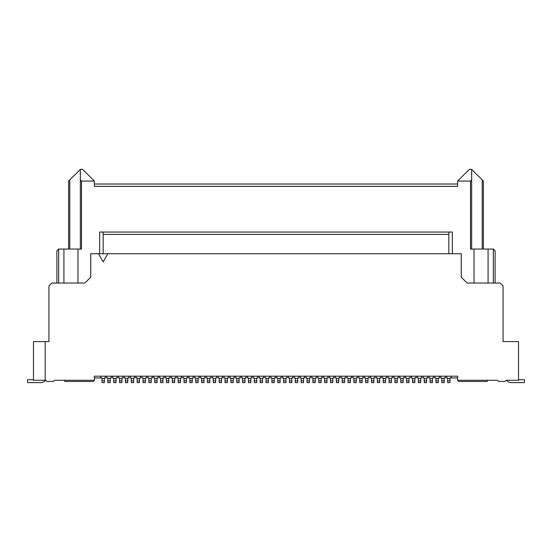 <?xml version="1.0" encoding="UTF-8"?>
<svg xmlns="http://www.w3.org/2000/svg" width="552" height="552" viewBox="0 0 552 552"><rect width="100%" height="100%" fill="white"/><g stroke="black" fill="none" stroke-linecap="round" stroke-linejoin="round"><path stroke-width="0.83" d="M77.984 283.031L77.984 249.049L81.496 249.049L81.496 181.09L94.385 181.09L82.669 169.374L80.33 169.374L68.607 181.09L68.607 249.049M69.78 179.917L69.78 249.049M136.04 376.181L136.04 377.941L137.151 377.941L137.151 378.52L139.497 378.52L139.497 382.626L137.151 382.626L137.151 380.866L139.497 380.866M488.078 380.28L497.449 380.28L498.622 381.453L505.066 381.453L506.239 380.28L518.542 380.28L518.542 341.612L503.072 341.612L503.072 285.957L500.147 283.031L467.102 283.031L461.244 277.173L461.244 253.741L90.756 253.741L90.756 277.173L84.898 283.031L51.853 283.031L48.928 285.957L48.928 341.612L33.458 341.612L33.458 380.28L45.761 380.28L46.934 381.453L53.378 381.453L54.551 380.28L63.922 380.28L65.095 381.453L93.212 381.453L94.385 380.28L94.385 376.181L457.615 376.181L457.615 380.28L488.078 380.28L486.905 381.453L458.788 381.453L457.615 380.28M77.984 249.049L63.922 249.049L63.922 283.031M146.466 376.181L146.466 377.941L145.355 377.941L145.355 382.626L143.009 382.626L143.009 380.866L145.355 380.866M141.898 376.181L141.898 377.941L143.009 377.941L143.009 378.52L145.355 378.52M58.65 283.031L58.65 249.049L63.922 249.049M133.639 380.866L133.639 382.626L131.293 382.626L131.293 380.866L133.639 380.866L133.639 377.941L134.75 377.941L134.75 376.181M448.824 253.741L448.824 232.061L99.657 232.061L99.657 253.741M151.213 382.626L148.867 382.626L148.867 380.866L151.213 380.866L151.213 382.626M80.33 169.374L80.33 249.049M81.496 181.09L80.33 179.917M56.89 283.031L56.89 250.808L58.65 249.049M103.176 253.741L103.176 232.061M474.016 283.031L474.016 249.049L470.504 249.049L470.504 181.09L457.615 181.09L457.615 186.362L94.385 186.362L94.385 181.09M63.922 380.28L94.385 380.28M147.757 376.181L147.757 377.941L148.867 377.941L148.867 378.52L151.213 378.52L151.213 380.866M100.892 377.175L100.126 377.941L94.385 377.941M107.861 253.741L103.176 261.855L98.491 253.741M130.182 376.181L130.182 377.941L131.293 377.941L131.293 378.52L133.639 378.52M45.409 380.28A5.858 5.858 -90 0 1 40.724 382.626L27.6 382.626L27.6 379.693L33.458 379.693M139.497 378.52L139.497 377.941L140.608 377.941L140.608 376.181M45.174 380.28L45.174 341.612M137.151 380.866L137.151 378.52M143.009 380.866L143.009 378.52M118.466 376.181L118.466 377.941L119.577 377.941L119.577 380.866L121.923 380.866L121.923 377.941L123.034 377.941L123.034 376.181M121.923 380.866L121.923 382.626L119.577 382.626L119.577 380.866M148.867 380.866L148.867 378.52M112.608 376.181L112.608 377.941L113.719 377.941L113.719 380.866L116.065 380.866L116.065 377.941L117.176 377.941L117.176 376.181M116.065 380.866L116.065 382.626L113.719 382.626L113.719 380.866M124.324 376.181L124.324 377.941L125.435 377.941L125.435 380.866L127.781 380.866L127.781 377.941L128.892 377.941L128.892 376.181M127.781 380.866L127.781 382.626L125.435 382.626L125.435 380.866M100.892 376.181L100.892 377.941L102.003 377.941L102.003 380.866L104.349 380.866L104.349 377.941L105.46 377.941L105.46 376.181M104.349 380.866L104.349 382.626L102.003 382.626L102.003 380.866M106.75 376.181L106.75 377.941L107.861 377.941L107.861 380.866L110.207 380.866L110.207 377.941L111.318 377.941L111.318 376.181M110.207 380.866L110.207 382.626L107.861 382.626L107.861 380.866M154.732 380.866L157.072 380.866L157.072 382.626L154.732 382.626L154.732 378.52L157.072 378.52L157.072 377.941L158.182 377.941L158.182 376.181M153.615 376.181L153.615 377.941L154.732 377.941L154.732 378.52M131.293 380.866L131.293 378.52M151.213 378.52L151.213 377.941L152.324 377.941L152.324 376.181M157.072 380.866L157.072 378.52M518.542 379.693L524.4 379.693L524.4 382.626L511.276 382.626A5.858 5.858 90 0 1 506.591 380.28M162.93 380.866L162.93 382.626L160.591 382.626L160.591 380.866L162.93 380.866L162.93 377.941L164.047 377.941L164.047 376.181M159.473 376.181L159.473 377.941L160.591 377.941L160.591 378.52L162.93 378.52M160.591 380.866L160.591 378.52M168.788 380.866L168.788 382.626L166.449 382.626L166.449 380.866L168.788 380.866L168.788 377.941L169.906 377.941L169.906 376.181M165.331 376.181L165.331 377.941L166.449 377.941L166.449 378.52L168.788 378.52M166.449 380.866L166.449 378.52M180.504 380.866L180.504 382.626L178.165 382.626L178.165 380.866L180.504 380.866L180.504 377.941L181.622 377.941L181.622 376.181M177.047 376.181L177.047 377.941L178.165 377.941L178.165 378.52L180.504 378.52M178.165 380.866L178.165 378.52M174.646 380.866L174.646 382.626L172.307 382.626L172.307 380.866L174.646 380.866L174.646 377.941L175.764 377.941L175.764 376.181M171.189 376.181L171.189 377.941L172.307 377.941L172.307 378.52L174.646 378.52M172.307 380.866L172.307 378.52M186.362 380.866L186.362 382.626L184.023 382.626L184.023 380.866L186.362 380.866L186.362 377.941L187.48 377.941L187.48 376.181M182.905 376.181L182.905 377.941L184.023 377.941L184.023 378.52L186.362 378.52M184.023 380.866L184.023 378.52M216.77 376.181L216.77 377.941L215.659 377.941L215.659 378.52L213.313 378.52L213.313 377.941L212.203 377.941L212.203 376.181M215.659 380.866L213.313 380.866L213.313 382.626L215.659 382.626L215.659 378.52M213.313 380.866L213.313 378.52M207.455 380.866L207.455 382.626L209.801 382.626L209.801 380.866L207.455 380.866L207.455 377.941L206.344 377.941L206.344 376.181M210.912 376.181L210.912 377.941L209.801 377.941L209.801 378.52L207.455 378.52M209.801 380.866L209.801 378.52M199.196 376.181L199.196 377.941L198.085 377.941L198.085 378.52L195.739 378.52L195.739 377.941L194.628 377.941L194.628 376.181M198.085 380.866L195.739 380.866L195.739 382.626L198.085 382.626L198.085 378.52M195.739 380.866L195.739 378.52M205.054 376.181L205.054 377.941L203.943 377.941L203.943 378.52L201.597 378.52L201.597 377.941L200.486 377.941L200.486 376.181M203.943 380.866L201.597 380.866L201.597 382.626L203.943 382.626L203.943 378.52M201.597 380.866L201.597 378.52M193.338 376.181L193.338 377.941L192.22 377.941L192.22 378.52L189.881 378.52L189.881 377.941L188.77 377.941L188.77 376.181M192.22 380.866L189.881 380.866L189.881 382.626L192.22 382.626L192.22 378.52M189.881 380.866L189.881 378.52M221.518 380.866L221.518 382.626L219.172 382.626L219.172 380.866L221.518 380.866L221.518 377.941L222.628 377.941L222.628 376.181M218.061 376.181L218.061 377.941L219.172 377.941L219.172 378.52L221.518 378.52M219.172 380.866L219.172 378.52M227.376 380.866L227.376 382.626L225.03 382.626L225.03 380.866L227.376 380.866L227.376 377.941L228.487 377.941L228.487 376.181M223.919 376.181L223.919 377.941L225.03 377.941L225.03 378.52L227.376 378.52M225.03 380.866L225.03 378.52M239.092 380.866L239.092 382.626L236.746 382.626L236.746 380.866L239.092 380.866L239.092 377.941L240.203 377.941L240.203 376.181M235.635 376.181L235.635 377.941L236.746 377.941L236.746 378.52L239.092 378.52M236.746 380.866L236.746 378.52M233.234 380.866L233.234 382.626L230.888 382.626L230.888 380.866L233.234 380.866L233.234 377.941L234.345 377.941L234.345 376.181M229.777 376.181L229.777 377.941L230.888 377.941L230.888 378.52L233.234 378.52M230.888 380.866L230.888 378.52M244.95 380.866L244.95 382.626L242.604 382.626L242.604 380.866L244.95 380.866L244.95 377.941L246.061 377.941L246.061 376.181M241.493 376.181L241.493 377.941L242.604 377.941L242.604 378.52L244.95 378.52M242.604 380.866L242.604 378.52M275.358 376.181L275.358 377.941L274.24 377.941L274.24 378.52L271.901 378.52L271.901 377.941L270.784 377.941L270.784 376.181M274.24 380.866L271.901 380.866L271.901 382.626L274.24 382.626L274.24 378.52M271.901 380.866L271.901 378.52M266.043 380.866L266.043 382.626L268.382 382.626L268.382 380.866L266.043 380.866L266.043 377.941L264.925 377.941L264.925 376.181M269.5 376.181L269.5 377.941L268.382 377.941L268.382 378.52L266.043 378.52M268.382 380.866L268.382 378.52M257.777 376.181L257.777 377.941L256.666 377.941L256.666 378.52L254.32 378.52L254.32 377.941L253.209 377.941L253.209 376.181M256.666 380.866L254.32 380.866L254.32 382.626L256.666 382.626L256.666 378.52M254.32 380.866L254.32 378.52M263.635 376.181L263.635 377.941L262.524 377.941L262.524 378.52L260.185 378.52L260.185 377.941L259.067 377.941L259.067 376.181M262.524 380.866L260.185 380.866L260.185 382.626L262.524 382.626L262.524 378.52M260.185 380.866L260.185 378.52M251.919 376.181L251.919 377.941L250.808 377.941L250.808 378.52L248.462 378.52L248.462 377.941L247.351 377.941L247.351 376.181M250.808 380.866L248.462 380.866L248.462 382.626L250.808 382.626L250.808 378.52M248.462 380.866L248.462 378.52M448.824 234.407L103.176 234.407M448.824 232.061L452.343 232.061L452.343 253.741M94.385 184.023L457.615 184.023M280.099 380.866L280.099 382.626L277.76 382.626L277.76 380.866L280.099 380.866L280.099 377.941L281.216 377.941L281.216 376.181M276.642 376.181L276.642 377.941L277.76 377.941L277.76 378.52L280.099 378.52M277.76 380.866L277.76 378.52M285.957 380.866L285.957 382.626L283.618 382.626L283.618 380.866L285.957 380.866L285.957 377.941L287.075 377.941L287.075 376.181M282.5 376.181L282.5 377.941L283.618 377.941L283.618 378.52L285.957 378.52M283.618 380.866L283.618 378.52M297.68 380.866L297.68 382.626L295.334 382.626L295.334 380.866L297.68 380.866L297.68 377.941L298.791 377.941L298.791 376.181M294.223 376.181L294.223 377.941L295.334 377.941L295.334 378.52L297.68 378.52M295.334 380.866L295.334 378.52M291.815 380.866L291.815 382.626L289.476 382.626L289.476 380.866L291.815 380.866L291.815 377.941L292.933 377.941L292.933 376.181M288.365 376.181L288.365 377.941L289.476 377.941L289.476 378.52L291.815 378.52M289.476 380.866L289.476 378.52M303.538 380.866L303.538 382.626L301.192 382.626L301.192 380.866L303.538 380.866L303.538 377.941L304.649 377.941L304.649 376.181M300.081 376.181L300.081 377.941L301.192 377.941L301.192 378.52L303.538 378.52M301.192 380.866L301.192 378.52M333.939 376.181L333.939 377.941L332.828 377.941L332.828 378.52L330.482 378.52L330.482 377.941L329.371 377.941L329.371 376.181M332.828 380.866L330.482 380.866L330.482 382.626L332.828 382.626L332.828 378.52M330.482 380.866L330.482 378.52M324.624 380.866L324.624 382.626L326.97 382.626L326.97 380.866L324.624 380.866L324.624 377.941L323.513 377.941L323.513 376.181M328.081 376.181L328.081 377.941L326.97 377.941L326.97 378.52L324.624 378.52M326.97 380.866L326.97 378.52M316.365 376.181L316.365 377.941L315.254 377.941L315.254 378.52L312.908 378.52L312.908 377.941L311.797 377.941L311.797 376.181M315.254 380.866L312.908 380.866L312.908 382.626L315.254 382.626L315.254 378.52M312.908 380.866L312.908 378.52M322.223 376.181L322.223 377.941L321.112 377.941L321.112 378.52L318.766 378.52L318.766 377.941L317.655 377.941L317.655 376.181M321.112 380.866L318.766 380.866L318.766 382.626L321.112 382.626L321.112 378.52M318.766 380.866L318.766 378.52M310.507 376.181L310.507 377.941L309.396 377.941L309.396 378.52L307.05 378.52L307.05 377.941L305.939 377.941L305.939 376.181M309.396 380.866L307.05 380.866L307.05 382.626L309.396 382.626L309.396 378.52M307.05 380.866L307.05 378.52M338.686 380.866L338.686 382.626L336.34 382.626L336.34 380.866L338.686 380.866L338.686 377.941L339.797 377.941L339.797 376.181M335.23 376.181L335.23 377.941L336.34 377.941L336.34 378.52L338.686 378.52M336.34 380.866L336.34 378.52M344.545 380.866L344.545 382.626L342.199 382.626L342.199 380.866L344.545 380.866L344.545 377.941L345.655 377.941L345.655 376.181M341.088 376.181L341.088 377.941L342.199 377.941L342.199 378.52L344.545 378.52M342.199 380.866L342.199 378.52M356.261 380.866L356.261 382.626L353.915 382.626L353.915 380.866L356.261 380.866L356.261 377.941L357.372 377.941L357.372 376.181M352.804 376.181L352.804 377.941L353.915 377.941L353.915 378.52L356.261 378.52M353.915 380.866L353.915 378.52M350.403 380.866L350.403 382.626L348.057 382.626L348.057 380.866L350.403 380.866L350.403 377.941L351.514 377.941L351.514 376.181M346.946 376.181L346.946 377.941L348.057 377.941L348.057 378.52L350.403 378.52M348.057 380.866L348.057 378.52M362.119 380.866L362.119 382.626L359.78 382.626L359.78 380.866L362.119 380.866L362.119 377.941L363.23 377.941L363.23 376.181M358.662 376.181L358.662 377.941L359.78 377.941L359.78 378.52L362.119 378.52M359.78 380.866L359.78 378.52M392.527 376.181L392.527 377.941L391.409 377.941L391.409 378.52L389.07 378.52L389.07 377.941L387.952 377.941L387.952 376.181M391.409 380.866L389.07 380.866L389.07 382.626L391.409 382.626L391.409 378.52M389.07 380.866L389.07 378.52M383.212 380.866L383.212 382.626L385.551 382.626L385.551 380.866L383.212 380.866L383.212 377.941L382.094 377.941L382.094 376.181M386.669 376.181L386.669 377.941L385.551 377.941L385.551 378.52L383.212 378.52M385.551 380.866L385.551 378.52M374.953 376.181L374.953 377.941L373.835 377.941L373.835 378.52L371.496 378.52L371.496 377.941L370.378 377.941L370.378 376.181M373.835 380.866L371.496 380.866L371.496 382.626L373.835 382.626L373.835 378.52M371.496 380.866L371.496 378.52M380.811 376.181L380.811 377.941L379.693 377.941L379.693 378.52L377.354 378.52L377.354 377.941L376.236 377.941L376.236 376.181M379.693 380.866L377.354 380.866L377.354 382.626L379.693 382.626L379.693 378.52M377.354 380.866L377.354 378.52M369.095 376.181L369.095 377.941L367.977 377.941L367.977 378.52L365.638 378.52L365.638 377.941L364.52 377.941L364.52 376.181M367.977 380.866L365.638 380.866L365.638 382.626L367.977 382.626L367.977 378.52M365.638 380.866L365.638 378.52M493.35 283.031L493.35 249.049L488.078 249.049L488.078 283.031M495.109 283.031L495.109 250.808L493.35 249.049M457.615 181.09L469.331 169.374L471.67 169.374L482.22 179.917L482.22 249.049M483.393 249.049L483.393 181.09L482.22 179.917M474.016 249.049L488.078 249.049M470.504 181.09L471.67 179.917L471.67 249.049M471.67 169.374L471.67 179.917M451.108 377.175L451.874 377.941L457.615 377.941M415.96 376.181L415.96 377.941L414.849 377.941L414.849 378.52L412.503 378.52L412.503 377.941L411.392 377.941L411.392 376.181M414.849 380.866L412.503 380.866L412.503 382.626L414.849 382.626L414.849 378.52M412.503 380.866L412.503 378.52M421.818 376.181L421.818 377.941L420.707 377.941L420.707 378.52L418.361 378.52L418.361 377.941L417.25 377.941L417.25 376.181M420.707 380.866L418.361 380.866L418.361 382.626L420.707 382.626L420.707 378.52M418.361 380.866L418.361 378.52M404.243 376.181L404.243 377.941L403.132 377.941L403.132 378.52L400.786 378.52L400.786 377.941L399.676 377.941L399.676 376.181M403.132 380.866L400.786 380.866L400.786 382.626L403.132 382.626L403.132 378.52M400.786 380.866L400.786 378.52M410.101 376.181L410.101 377.941L408.991 377.941L408.991 378.52L406.645 378.52L406.645 377.941L405.534 377.941L405.534 376.181M408.991 380.866L406.645 380.866L406.645 382.626L408.991 382.626L408.991 378.52M406.645 380.866L406.645 378.52M433.534 376.181L433.534 377.941L432.423 377.941L432.423 378.52L430.077 378.52L430.077 377.941L428.966 377.941L428.966 376.181M432.423 380.866L430.077 380.866L430.077 382.626L432.423 382.626L432.423 378.52M430.077 380.866L430.077 378.52M439.392 376.181L439.392 377.941L438.281 377.941L438.281 378.52L435.935 378.52L435.935 377.941L434.824 377.941L434.824 376.181M438.281 380.866L435.935 380.866L435.935 382.626L438.281 382.626L438.281 378.52M435.935 380.866L435.935 378.52M427.676 376.181L427.676 377.941L426.565 377.941L426.565 378.52L424.219 378.52L424.219 377.941L423.108 377.941L423.108 376.181M426.565 380.866L424.219 380.866L424.219 382.626L426.565 382.626L426.565 378.52M424.219 380.866L424.219 378.52M451.108 376.181L451.108 377.941L449.997 377.941L449.997 378.52L447.651 378.52L447.651 377.941L446.54 377.941L446.54 376.181M449.997 380.866L447.651 380.866L447.651 382.626L449.997 382.626L449.997 378.52M447.651 380.866L447.651 378.52M445.25 376.181L445.25 377.941L444.139 377.941L444.139 378.52L441.793 378.52L441.793 377.941L440.682 377.941L440.682 376.181M444.139 380.866L441.793 380.866L441.793 382.626L444.139 382.626L444.139 378.52M441.793 380.866L441.793 378.52M398.385 376.181L398.385 377.941L397.267 377.941L397.267 378.52L394.928 378.52L394.928 377.941L393.817 377.941L393.817 376.181M397.267 380.866L394.928 380.866L394.928 382.626L397.267 382.626L397.267 378.52M394.928 380.866L394.928 378.52M119.577 378.52L121.923 378.52M113.719 378.52L116.065 378.52M125.435 378.52L127.781 378.52M102.003 378.52L104.349 378.52M107.861 378.52L110.207 378.52"/></g></svg>
